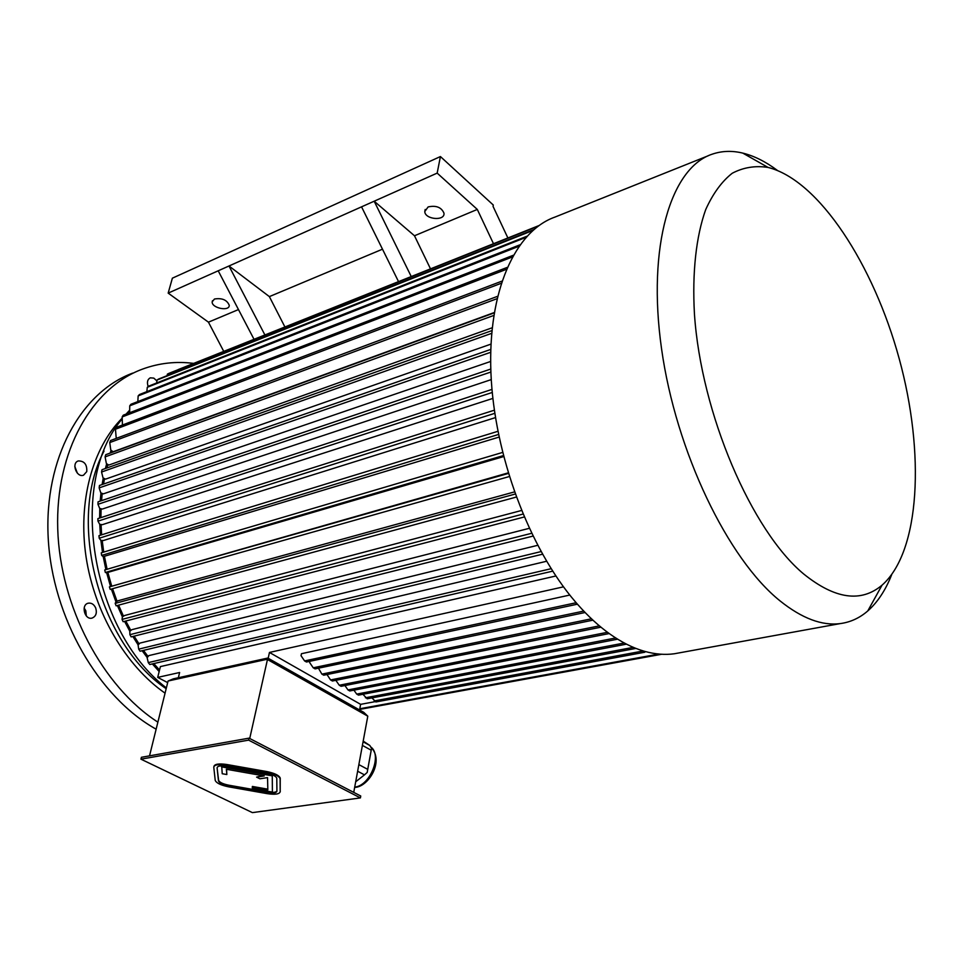 <?xml version="1.0" encoding="UTF-8"?>
<svg xmlns="http://www.w3.org/2000/svg" width="964" height="964" viewBox="0 0 964 964"><rect width="100%" height="100%" fill="white"/><g stroke="black" fill="none" stroke-linecap="round" stroke-linejoin="round"><path stroke-width="1.45" d="M217.093 767.85L218.479 780.961C219.346 782.973 222.684 784.576 228.492 785.781L267.257 792.625C273.125 793.48 276.355 793.011 276.921 791.215L276.788 778.177C275.897 776.141 272.559 774.514 266.775 773.321L226.745 766.26C220.696 765.392 217.478 765.922 217.093 767.85L218.611 780.334C219.491 782.346 222.829 783.961 228.625 785.166L267.389 792.01C272.523 792.794 275.704 792.48 276.921 791.095M267.823 789.167L252.387 786.443L252.327 788.54L272.402 792.083L272.27 775.177L221.708 766.247L222.226 773.731L226.841 774.538L226.564 769.296M262.377 775.622L256.593 777.129L259.906 778.792L267.546 777.611L267.835 789.817L252.243 787.07M360.403 797.915L248.616 740.135L140.949 759.174L252.375 812.616L360.403 797.915L360.753 796.011L249.049 738.147L248.616 740.135M280.199 791.685L280.235 778.044C279.042 775.333 274.595 773.176 266.883 771.574L226.781 764.5C218.912 763.368 214.611 764.03 213.912 766.476M363.067 741.774L369.839 745.497L371.562 748.377L367.188 772.453L364.476 774.863L357.632 771.224M369.839 745.497L363.199 741.075M358.861 764.609L367.718 769.356L371.2 750.209L362.404 745.401M371.562 748.377L371.2 750.209M367.718 769.356L367.188 772.453M355.692 781.792L364.476 774.863M168.073 681.018L173.339 678.837L267.787 658.038L363.802 712.36L367.79 716.18L267.064 659.28L168.073 681.018L149.528 755.86M267.787 658.038L249.724 738.496M367.79 716.18L353.74 792.372M577.352 604.091L575.484 602.874L575.58 602.054L577.352 604.091C588.112 616.321 599.078 626.371 610.236 634.264C621.382 642.108 632.348 647.651 643.133 650.905L644.904 651.423C655.171 654.255 664.955 655.038 674.27 653.773L680.03 652.724M643.133 650.905L644.82 652.218L644.904 651.423M569.808 595.053L301.455 653.713L301.033 655.701L304.588 660.93L306.492 662.015L577.34 604.199M375.309 701.623L360.62 704.347L269.45 652.447L563.506 586.835M645.506 651.58L644.88 651.7M555.879 575.99L160.41 666.594L157.698 677.391L179.617 672.498L178.34 677.728M546.576 561.265L148.817 655.604L147.131 657.713L148.287 662.605L149.781 664.521L552.697 571.146M537.647 545.323L139.937 643.096L138.081 644.976L138.696 649.134L541.033 551.589M529.236 528.332L131.803 629.685L129.791 631.324L129.911 634.674L531.598 533.309M521.464 510.498L124.549 615.526L122.38 616.9L122.054 619.394L522.946 514.089M514.414 491.929L118.198 600.717L115.909 601.801L115.186 603.404L116.138 605.826L516.27 497.075M508.185 472.878L109.402 586.895L508.365 473.445M503.63 456.587L106.667 572.773L110.547 586.57M499.075 437.09L103.208 556.65L105.895 569.628M495.472 417.605L103.449 540.515L100.883 540.43L99.22 538.225L98.967 535.671L494.363 410.194M492.881 398.397L102.28 524.693L99.702 524.308L97.979 521.15L97.906 518.62L491.989 389.396M491.266 379.599L102.256 509.076L99.678 508.402L97.966 504.305L98.063 501.822L490.797 369.043M490.652 361.464L103.341 493.857L100.798 492.893L99.159 487.892L99.449 485.482L490.784 349.402M490.989 344.1L105.546 479.132L103.04 477.903L101.557 472.023L102.015 469.721L491.929 330.604M492.218 327.76L108.812 465.07L106.377 463.576L105.1 456.888L105.727 454.707L494.207 312.878M494.255 312.541L113.101 451.755L110.776 450.019L109.763 442.572L110.547 440.524L497.545 296.334M112.294 451.152L111.8 452.49M107.884 464.503L106.944 467.962M104.522 478.626L103.534 484.061M102.232 493.435L101.533 500.653M101.063 508.775L100.919 517.632M101.051 524.512L101.654 534.815M102.184 540.479L103.726 552.095M104.474 556.541L107.1 569.266M107.896 572.52L111.631 585.823M112.559 588.715L117.042 601.259M118.608 605.163L123.476 616.201M125.826 621.033L130.839 630.468M134.129 636.144L139.069 643.964M143.491 650.387L148.07 656.532M153.806 663.594L159.554 670.028M238.482 309.565L208.441 322.169L223.756 351.39M208.441 322.169L168.17 293.116L172.375 278.174L440.415 156.554L493.291 205.031L493.05 206.38L507.883 237.975M430.51 268.86L414.484 235.77L374.177 201.211L437.174 173.11L440.415 156.554M437.174 173.11L477.301 209.429L493.496 243.723M264.907 334.954L228.986 265.98L269.366 296.611L284.922 326.977M254.026 339.304L218.201 270.8L361.548 206.838L398.53 281.621M361.548 206.838L374.177 201.211L411.242 276.548M477.301 209.429L414.484 235.77M382.491 249.182L269.366 296.611M167.676 682.62L157.698 677.391M428.137 206.923C436.174 205.199 441.464 207.296 443.982 213.201C445.115 221.31 424.931 219.563 424.775 211.538L428.137 206.923M214.466 299.021C222.082 297.804 227.022 299.912 229.263 305.347C229.456 311.77 211.526 308.094 212.176 301.84L214.466 299.021M168.17 293.116L218.201 270.8M129.694 410.134L126.091 414.11M122.223 418.846C67.576 482.181 90.556 629.805 166.362 687.934M116.572 437.74L116.258 438.391M111.137 450.284L110.089 453.104M106.679 463.756L105.401 468.516M103.269 478.011L102.1 484.567M100.955 492.953L100.184 501.099M99.774 508.426L99.629 518.054M99.762 524.32L100.401 535.213M100.907 540.43L102.509 552.468M111.342 589.052L116.403 603.078M117.379 605.488L122.392 616.888M124.573 621.358L129.827 631.287M132.827 636.469L138.141 644.904M142.13 650.712L147.227 657.581M152.36 663.931L159.168 671.571M268.185 658.255L269.45 652.447M359.572 709.962L360.62 704.347M551.131 568.7L148.287 662.605M542.503 554.216L140.069 651.206L138.696 649.134M532.959 536.105L131.164 636.891L129.911 634.674M524.187 517.005L123.163 621.72L122.054 619.394M515.174 494.05L115.186 603.404M509.317 476.541L110.197 589.39L109.402 586.895M502.581 452.441L104.727 569.977L105.353 572.508L106.667 572.773M503.377 455.586L105.353 572.508M497.906 431.306L101.244 552.854L101.69 555.421L103.208 556.65M498.533 434.463L101.69 555.421M494.809 413.327L99.22 538.225M492.267 392.469L97.979 521.15M490.905 372.032L97.966 504.305M490.712 352.282L99.159 487.892M491.688 333.339L101.557 472.023M493.797 315.445L105.1 456.888M496.978 298.707L109.763 442.572M501.895 281.151L116.403 427.329L115.463 429.233L116.15 437.379L117.005 438.114M501.184 283.32L115.463 429.233M507.16 267.426L123.235 415.207L122.151 416.942L122.44 425.04M506.317 269.366L122.151 416.942M513.21 255.291L130.935 404.265L129.742 405.82L129.658 412.737M512.27 257.002L129.742 405.82M519.909 244.844L139.467 394.541L138.153 395.915L137.828 401.578M518.885 246.29L138.153 395.915M526.934 236.228L148.709 386.13L147.287 387.299L146.841 391.649M525.886 237.397L147.287 387.299M658.822 654.038L359.789 708.757M659.641 654.11L359.753 708.95M661.678 654.255L359.668 709.408M533.694 229.685L158.578 379.045L157.072 380.021L156.626 382.997M532.755 230.517L157.072 380.021M538.527 225.865L168.965 373.345L167.387 374.116L167.085 375.659M538.045 226.215L167.387 374.116M538.888 225.6L178.171 369.586M617.659 639.18L349.799 690.959L347.98 689.923L344.919 685.549M615.719 637.963L347.98 689.923M626.48 644.145L358.5 695.128L356.704 694.104L353.921 690.164M624.286 643L356.704 694.104M635.951 648.411L367.2 698.792L362.934 694.285M633.36 647.35L365.416 697.779M644.82 652.218L375.888 701.961L371.959 697.9M643.121 651.001L374.128 700.949M335.834 680.319L339.268 685.247L607.501 632.288M609.236 633.553L341.099 686.296L339.268 685.247M599.391 625.865L330.58 679.945L326.989 674.547M600.97 627.178L332.423 681.006L330.58 679.945M591.486 618.804L321.892 674.125L318.445 668.185M592.944 620.165L323.759 675.198L321.892 674.125M583.75 611.092L313.228 667.799L309.661 662.569L309.914 661.292M585.1 612.502L315.12 668.883L313.228 667.799M575.484 602.874L304.588 660.93M708.275 155.746L555.071 217.045C515.379 230.914 487.748 290.682 490.917 372.622C494.05 454.442 529.14 548.287 575.58 602.054M777.297 170.351C765.693 161.675 754.197 155.915 742.798 153.107C732.062 150.505 721.855 150.866 712.155 154.192C671.016 167.664 646.904 245.832 661.569 348.92C676.005 451.875 727.953 559.144 780.081 600.921C801.928 618.394 821.991 625.949 840.271 623.588C850.501 622.214 859.659 617.996 867.769 610.947C877.601 602.271 885.567 590.209 891.664 574.749M803.771 574.05C834.969 599.126 861.057 602.837 882.048 585.16C920.367 551.48 924.958 452.731 899.243 358.861C873.697 264.955 819.002 180.123 768.031 167.423C755.27 165.447 743.34 167.399 732.23 173.255C721.795 181.437 712.95 193.571 705.684 209.646C696.141 236.397 692.104 272.318 694.442 313.975C701.129 413.773 751.595 530.815 803.771 574.05M249.049 738.147L141.419 757.294L140.949 759.174M267.281 793.661C275.102 794.806 279.391 794.179 280.175 791.793L280.102 778.683C278.909 775.96 274.463 773.815 266.751 772.212L226.648 765.139C218.563 763.982 214.273 764.693 213.779 767.26L215.225 780.394C216.394 783.081 220.84 785.226 228.589 786.829L267.281 793.661M272.402 792.083L272.27 775.177M272.137 775.815L221.563 766.886M226.841 774.538L226.359 769.26L264.232 775.948L256.593 777.129M95.713 608.019C97.159 613.128 95.93 616.478 92.038 618.093C84.567 620.238 80.651 604.645 88.29 603.187C91.52 602.729 93.99 604.332 95.713 608.019M84.145 608.043L85.808 610.742L86.302 615.936M86.772 471.589L83.519 475.216C76.53 477.891 71.107 462.961 78.337 460.937C84.338 460.925 87.146 464.479 86.772 471.589M74.818 466.492L77.373 473.167M148.191 386.552C146.745 382.298 147.456 379.394 150.3 377.84L153.782 378.105L156.927 380.949M147.805 385.479L148.275 386.48M157.879 722.144C102.497 686.513 59.997 606.428 57.732 528.875C55.334 451.224 92.026 387.745 142.25 369.212C158.855 363.067 176.002 361.126 193.668 363.392M156.132 729.194C98.581 697.237 52.285 617.394 48.2 537.876C43.946 458.298 81.121 392.083 132.707 373.104M354.716 787.082C370.128 785.841 382.407 755.053 370.839 747.028M280.175 791.793L280.307 791.167M280.126 778.972L280.259 778.334M266.751 772.212L266.883 771.574M226.648 765.139L226.781 764.5M267.257 792.625L267.389 792.01M228.492 785.781L228.625 785.166M218.467 780.9L218.611 780.274M166.17 688.694C98.882 643.53 66.817 520.548 104.028 451.044M165.061 693.164C125.91 665.967 94.605 613.044 86.109 557.24C77.698 501.425 92.58 447.682 122.199 418.123M212.176 301.84L212.478 300.708M424.775 211.538L425.184 209.477M674.27 653.773L840.271 623.588M768.031 167.423L742.798 153.107M882.048 585.16L867.769 610.947M354.656 787.383C367.862 787.395 384.925 761.452 370.827 747.004M280.102 778.683L280.235 778.044M218.479 780.961L218.611 780.334"/></g></svg>
